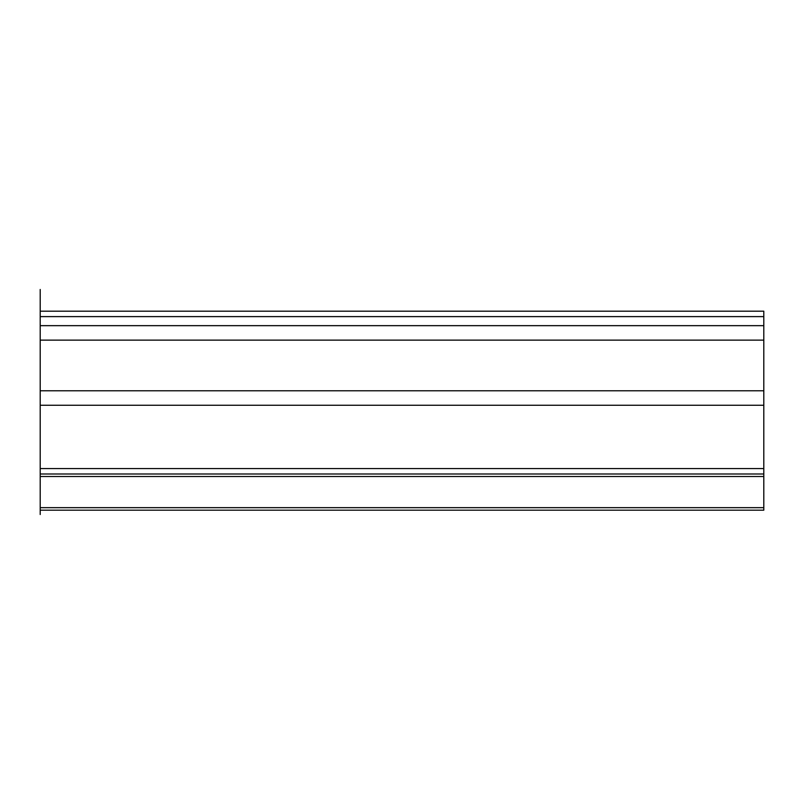 <?xml version="1.0" encoding="UTF-8"?>
<svg xmlns="http://www.w3.org/2000/svg" width="804" height="804" viewBox="0 0 804 804"><rect width="100%" height="100%" fill="white"/><g stroke="black" fill="none" stroke-linecap="round" stroke-linejoin="round"><path stroke-width="1.21" d="M763.8 473.998L763.8 311.188L40.2 311.188L40.2 316.615L763.8 316.615L763.8 311.188L40.2 311.188L40.2 316.615L763.8 316.615L763.8 325.66L40.2 325.66L40.2 316.615L40.2 325.66L763.8 325.66L763.8 340.132L40.2 340.132L40.2 325.66L40.2 340.132L763.8 340.132L763.8 390.784L40.2 390.784L40.2 340.132L40.2 390.784L763.8 390.784L763.8 405.256L40.2 405.256L40.2 390.784L40.2 405.256L763.8 405.256L763.8 468.571L40.2 468.571L40.2 405.256L40.2 473.998L763.8 473.998L763.8 468.571L40.2 468.571L40.2 473.998L763.8 473.998L763.8 476.511L40.2 476.511L40.2 473.998L40.2 476.511L763.8 476.511L763.8 507.666L40.2 507.666L40.2 476.511L40.2 514.52L40.2 311.188L40.2 473.998M763.8 474.169L763.8 507.666L40.2 507.666L40.2 513.485L40.2 510.178L763.8 510.178L763.8 507.666L763.8 510.178M763.8 508.952L763.8 508.007M40.2 474.169L40.2 507.666M40.2 508.952L40.2 508.007M40.2 495.706L40.2 289.48"/></g></svg>
